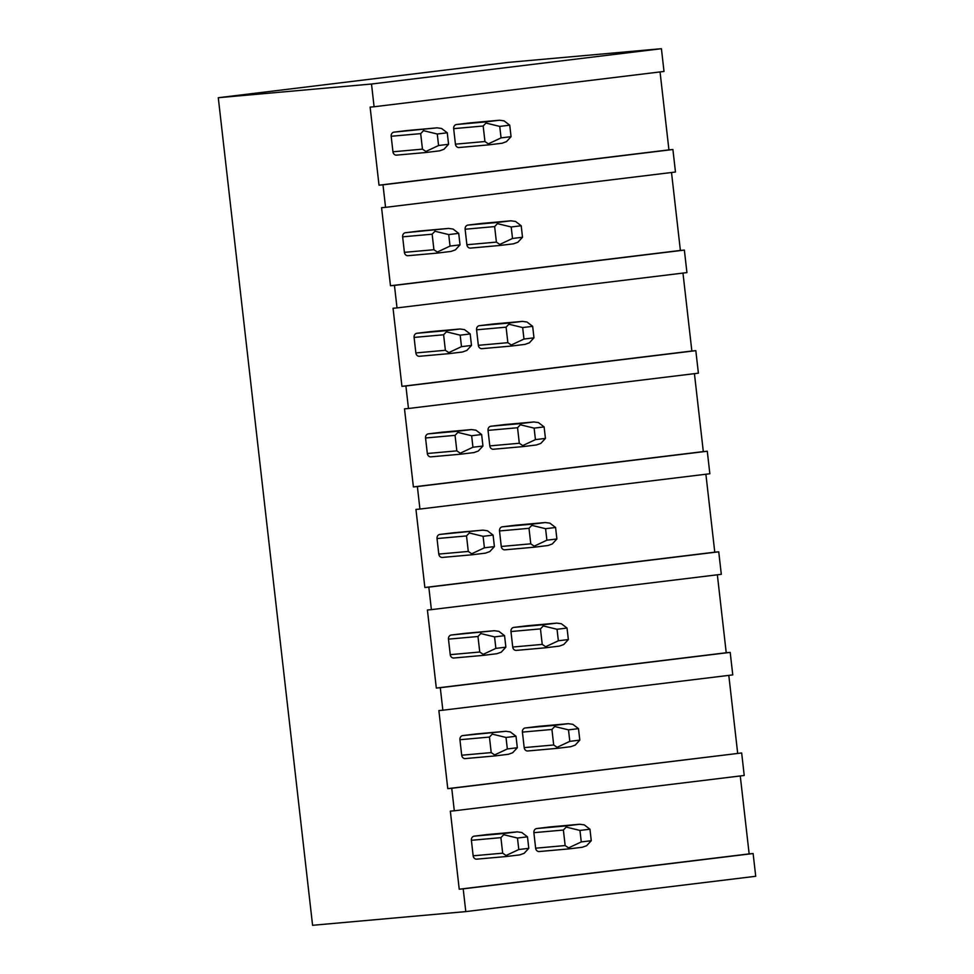 <?xml version="1.0" encoding="UTF-8"?>
<svg xmlns="http://www.w3.org/2000/svg" width="974" height="974" viewBox="0 0 974 974"><rect width="100%" height="100%" fill="white"/><g stroke="black" fill="none" stroke-linecap="round" stroke-linejoin="round"><path stroke-width="1.46" d="M218.286 97.717L371.508 84.02L661.419 48.7L508.209 62.397L218.286 97.717L312.581 925.3L465.791 911.603L755.714 876.283L753.121 853.541L749.152 853.894L740.264 775.961M451.741 788.283L741.664 752.963L447.772 788.636L451.741 788.283L454.31 810.794L450.341 811.147L459.229 889.213L463.198 888.86L465.791 911.603M371.508 84.02L374.089 106.763L370.12 107.116L379.02 185.182L382.989 184.829L385.558 207.34L381.577 207.693L390.477 285.759L394.446 285.406L397.015 307.918L393.046 308.271L401.933 386.337L405.902 385.984L408.471 408.496L404.502 408.849L413.39 486.915L417.371 486.562L419.928 509.061L415.959 509.426L424.859 587.492L428.828 587.127L431.385 609.639L427.416 609.992L436.315 688.058L440.285 687.705L442.853 710.216L438.872 710.57L447.772 788.636M454.31 810.794L744.221 775.474L741.664 752.963M374.089 106.763L664.012 71.443L661.419 48.7M385.558 207.34L675.469 172.021L672.9 149.509L668.931 149.874L660.055 71.93M382.989 184.829L672.9 149.509M397.015 307.918L686.926 272.598L684.369 250.087L680.388 250.44L671.512 172.508M394.446 285.406L684.369 250.087M408.471 408.496L698.395 373.176L695.826 350.664L691.857 351.017L682.969 273.085M405.902 385.984L695.826 350.664M419.928 509.061L709.851 473.754L707.282 451.242L703.313 451.595L694.425 373.651M417.371 486.562L707.282 451.242M431.385 609.639L721.308 574.319L718.739 551.82L714.77 552.173L705.894 474.228M428.828 587.127L718.739 551.82M442.853 710.216L732.765 674.897L730.196 652.385L726.227 652.75L717.351 574.806M440.285 687.705L730.196 652.385M463.198 888.86L753.121 853.541M737.683 753.316L728.808 675.384M557.14 748.349L527.859 750.966A3.762 3.275 -95.1 0 1 524.182 747.618L522.417 732.107A3.762 3.275 -95.1 0 1 525.242 727.968L538.732 726.324A3.762 3.275 -95.1 0 1 538.914 726.312M494.658 755.958L465.377 758.576A3.762 3.275 -95.1 0 1 461.7 755.227L459.935 739.716A3.762 3.275 -95.1 0 1 462.76 735.589L476.249 733.933A3.762 3.275 -95.1 0 1 476.432 733.921M554.742 726.519L551.929 729.465L553.695 744.988L557.104 747.314L569.814 741.348L568.499 729.855L554.742 726.519L554.754 725.338L568.341 723.682L538.829 726.312M557.372 748.324L557.104 747.314L557.372 748.324L570.861 746.681L575.196 745.11L579.81 740.13L569.814 741.348M538.732 726.324L568.244 723.694L572.822 724.315L578.495 728.637L579.81 740.13M568.499 729.855L578.495 728.637M476.249 733.933L505.762 731.304L462.76 735.589M476.347 733.933L505.859 731.291L510.339 731.924L516.013 736.247L506.017 737.464L492.26 734.128L492.272 732.947M506.017 737.464L507.332 748.957L494.622 754.923L491.213 752.598L489.447 737.074L492.26 734.128M494.889 755.934L494.622 754.923L494.889 755.934L508.379 754.29L512.714 752.719L517.328 747.74L507.332 748.957M516.013 736.247L517.328 747.74M726.227 652.75L436.315 688.058M545.683 647.771L516.403 650.389A3.762 3.275 -95.1 0 1 512.726 647.04L510.96 631.529A3.762 3.275 -95.1 0 1 513.785 627.402L527.275 625.758A3.762 3.275 -95.1 0 1 527.458 625.734M453.823 658.01L483.25 655.38L453.921 657.998A3.762 3.275 -95.1 0 1 450.244 654.662L448.478 639.139A3.762 3.275 -95.1 0 1 451.303 635.011L464.793 633.368A3.762 3.275 -95.1 0 1 464.975 633.344M543.273 625.941L540.46 628.887L542.238 644.411L545.647 646.736L558.358 640.77L557.043 629.277L543.273 625.941L543.285 624.76L556.872 623.104L527.372 625.746M545.903 647.747L545.647 646.736L545.903 647.747L559.405 646.103L563.739 644.532L568.353 639.553L558.358 640.77M527.275 625.758L556.787 623.116L561.365 623.737L567.038 628.06L568.353 639.553M557.043 629.277L567.038 628.06M464.793 633.368L494.305 630.726L451.303 635.011M464.89 633.356L494.39 630.714L498.883 631.347L504.556 635.669L494.561 636.886L480.791 633.55L480.803 632.37M494.561 636.886L495.876 648.38L483.165 654.358L479.756 652.02L477.978 636.497L480.791 633.55M483.421 655.356L483.165 654.358L483.421 655.356L496.923 653.712L501.257 652.154L505.871 647.162L495.876 648.38M504.556 635.669L505.871 647.162M714.77 552.173L424.859 587.492M504.849 549.823L534.263 547.193L504.946 549.811A3.762 3.275 -95.1 0 1 501.269 546.475L499.504 530.952A3.762 3.275 -95.1 0 1 502.328 526.824L515.818 525.181A3.762 3.275 -95.1 0 1 516.001 525.156M471.745 554.803L442.464 557.42A3.762 3.275 -95.1 0 1 438.787 554.084L437.022 538.561A3.762 3.275 -95.1 0 1 439.846 534.434L453.336 532.79A3.762 3.275 -95.1 0 1 453.519 532.778M531.816 525.363L529.004 528.31L530.769 543.833L534.19 546.171L546.889 540.193L545.586 528.699L531.816 525.363L531.828 524.182L545.416 522.527L515.903 525.169M534.446 547.169L534.19 546.171L534.446 547.169L547.948 545.525L552.282 543.967L556.885 538.975L546.889 540.193M515.818 525.181L545.33 522.539L549.908 523.16L555.582 527.482L556.885 538.975M545.586 528.699L555.582 527.482M453.336 532.79L482.848 530.148L439.846 534.434M453.421 532.778L482.934 530.136L487.426 530.769L493.1 535.103L483.104 536.321L469.334 532.973L469.346 531.792M483.104 536.321L484.407 547.814L471.708 553.78L468.287 551.442L466.522 535.931L469.334 532.973M471.964 554.79L471.708 553.78L471.964 554.79L485.466 553.135L489.8 551.576L494.402 546.597L484.407 547.814M493.1 535.103L494.402 546.597M703.313 451.595L413.39 486.915M522.758 446.616L493.477 449.233A3.762 3.275 -95.1 0 1 489.812 445.897L488.035 430.374A3.762 3.275 -95.1 0 1 490.859 426.247L504.362 424.603A3.762 3.275 -95.1 0 1 504.544 424.591M460.276 454.225L430.995 456.843A3.762 3.275 -95.1 0 1 427.33 453.507L425.553 437.983A3.762 3.275 -95.1 0 1 428.377 433.856L441.879 432.213A3.762 3.275 -95.1 0 1 442.062 432.2M520.36 424.786L517.547 427.744L519.312 443.255L522.734 445.593L535.432 439.627L534.129 428.134L520.36 424.786L520.372 423.605L533.959 421.949M522.989 446.603L522.734 445.593L522.989 446.603L536.491 444.96L540.826 443.389L545.428 438.41L535.432 439.627M504.362 424.603L533.862 421.961L538.452 422.582L544.125 426.916L545.428 438.41M534.129 428.134L544.125 426.916M441.879 432.213L471.379 429.583L457.89 431.226L428.377 433.856M441.965 432.2L471.477 429.571L475.969 430.204L481.643 434.526L471.647 435.743L457.877 432.407L457.89 431.226M471.647 435.743L472.95 447.236L460.252 453.202L456.83 450.865L455.065 435.354L457.877 432.407M460.507 454.213L460.252 453.202L460.507 454.213L474.009 452.569L478.344 450.999L482.946 446.019L472.95 447.236M481.643 434.526L482.946 446.019M691.857 351.017L401.933 386.337M511.301 346.038L482.02 348.655A3.762 3.275 -95.1 0 1 478.344 345.32L476.578 329.809A3.762 3.275 -95.1 0 1 479.403 325.669L492.905 324.025A3.762 3.275 -95.1 0 1 493.088 324.013M448.819 353.659L419.538 356.277A3.762 3.275 -95.1 0 1 415.861 352.929L414.096 337.418A3.762 3.275 -95.1 0 1 416.921 333.278L430.423 331.635A3.762 3.275 -95.1 0 1 430.605 331.623M508.903 324.22L506.09 327.167L507.856 342.678L511.265 345.015L523.975 339.049L522.661 327.556L508.903 324.22L508.915 323.039L522.502 321.383L492.99 324.013M511.533 346.026L511.265 345.015L511.533 346.026L525.023 344.382L529.357 342.811L533.971 337.832L523.975 339.049M492.905 324.025L522.405 321.396L526.995 322.017L532.668 326.339L533.971 337.832M522.661 327.556L532.668 326.339M430.423 331.635L459.923 329.005L446.433 330.649L416.921 333.278M430.508 331.635L460.02 328.993L464.513 329.626L470.186 333.948L460.178 335.166L446.421 331.83L446.433 330.649M460.178 335.166L461.493 346.659L448.783 352.625L445.374 350.299L443.608 334.776L446.421 331.83M449.051 353.635L448.783 352.625L449.051 353.635L462.54 351.991L466.875 350.421L471.489 345.441L461.493 346.659M470.186 333.948L471.489 345.441M680.388 250.44L390.477 285.759M499.845 245.472L470.564 248.09A3.762 3.275 -95.1 0 1 466.887 244.742L465.122 229.231A3.762 3.275 -95.1 0 1 467.946 225.091L481.436 223.448A3.762 3.275 -95.1 0 1 481.619 223.436M407.996 255.712L437.411 253.082L408.082 255.699A3.762 3.275 -95.1 0 1 404.405 252.351L402.639 236.84A3.762 3.275 -95.1 0 1 405.464 232.713L418.954 231.069A3.762 3.275 -95.1 0 1 419.137 231.045M497.446 223.643L494.634 226.589L496.399 242.112L499.808 244.437L512.519 238.472L511.204 226.979L497.446 223.643L497.458 222.462L511.046 220.806L481.533 223.448M500.076 245.448L499.808 244.437L500.076 245.448L513.566 243.804L517.9 242.234L522.514 237.254L512.519 238.472M481.436 223.448L510.948 220.818L515.526 221.439L521.2 225.761L522.514 237.254M511.204 226.979L521.2 225.761M418.954 231.069L448.466 228.427L405.464 232.713M419.051 231.057L448.564 228.415L453.044 229.048L458.717 233.37L448.722 234.588L434.964 231.252L434.976 230.071M448.722 234.588L450.037 246.081L437.326 252.047L433.917 249.721L432.152 234.198L434.964 231.252M437.594 253.057L437.326 252.047L437.594 253.057L451.084 251.414L455.418 249.843L460.032 244.864L450.037 246.081M458.717 233.37L460.032 244.864M668.931 149.874L379.02 185.182M488.388 144.895L459.107 147.512A3.762 3.275 -95.1 0 1 455.43 144.164L453.665 128.653A3.762 3.275 -95.1 0 1 456.489 124.526L469.979 122.882A3.762 3.275 -95.1 0 1 470.162 122.858M425.906 152.504L396.625 155.122A3.762 3.275 -95.1 0 1 392.948 151.786L391.183 136.263A3.762 3.275 -95.1 0 1 394.007 132.135L407.497 130.492A3.762 3.275 -95.1 0 1 407.68 130.467M485.977 123.065L483.165 126.011L484.942 141.534L488.351 143.86L501.062 137.894L499.747 126.401L485.977 123.065L485.989 121.884L499.589 120.228L470.077 122.87M488.619 144.87L488.351 143.86L488.619 144.87L502.109 143.227L506.443 141.656L511.058 136.677L501.062 137.894M469.979 122.882L499.492 120.24L504.069 120.861L509.743 125.183L511.058 136.677M499.747 126.401L509.743 125.183M407.497 130.492L437.009 127.85L394.007 132.135M407.595 130.479L437.107 127.838L441.587 128.471L447.261 132.793L437.265 134.01L423.495 130.674L423.507 129.493M437.265 134.01L438.58 145.516L425.869 151.481L422.46 149.144L420.683 133.633L423.495 130.674M426.125 152.48L425.869 151.481L426.125 152.48L439.627 150.836L443.961 149.278L448.576 144.286L438.58 145.516M447.261 132.793L448.576 144.286M749.152 853.894L459.229 889.213M568.597 848.914L539.316 851.532A3.762 3.275 -95.1 0 1 535.639 848.196L533.874 832.673A3.762 3.275 -95.1 0 1 536.698 828.545L550.2 826.902A3.762 3.275 -95.1 0 1 550.383 826.889M506.115 856.536L476.834 859.141A3.762 3.275 -95.1 0 1 473.157 855.805L471.392 840.294A3.762 3.275 -95.1 0 1 474.216 836.155L487.718 834.511A3.762 3.275 -95.1 0 1 487.901 834.499M566.198 827.084L563.386 830.043L565.151 845.554L568.56 847.891L581.271 841.926L579.956 830.432L566.198 827.084L566.211 825.903L579.798 824.26L550.286 826.889M568.828 848.902L568.56 847.891L568.828 848.902L582.318 847.258L586.652 845.688L591.267 840.708L581.271 841.926M550.2 826.902L579.7 824.26L584.29 824.881L589.964 829.215L591.267 840.708M579.956 830.432L589.964 829.215M487.718 834.511L517.218 831.881L503.728 833.525L474.216 836.155M487.804 834.499L517.316 831.869L521.808 832.502L527.482 836.824L517.474 838.042L503.716 834.706L503.728 833.525M517.474 838.042L518.789 849.535L506.078 855.501L502.669 853.175L500.904 837.652L503.716 834.706M506.346 856.511L506.078 855.501L506.346 856.511L519.836 854.868L524.17 853.297L528.785 848.317L518.789 849.535M527.482 836.824L528.785 848.317M524.182 747.618L553.695 744.988M551.929 729.465L522.417 732.107M554.754 725.338L525.242 727.968M489.447 737.074L459.935 739.716M461.7 755.227L491.213 752.598M512.726 647.04L542.238 644.411M540.46 628.887L510.96 631.529M543.285 624.76L513.785 627.402M477.978 636.497L448.478 639.139M450.244 654.662L479.756 652.02M501.269 546.475L530.769 543.833M529.004 528.31L499.504 530.952M531.828 524.182L502.328 526.824M466.522 535.931L437.022 538.561M438.787 554.084L468.287 551.442M489.812 445.897L519.312 443.255M517.547 427.744L488.035 430.374M520.372 423.605L490.859 426.247M455.065 435.354L425.553 437.983M427.33 453.507L456.83 450.865M478.344 345.32L507.856 342.678M506.09 327.167L476.578 329.809M508.915 323.039L479.403 325.669M443.608 334.776L414.096 337.418M415.861 352.929L445.374 350.299M466.887 244.742L496.399 242.112M494.634 226.589L465.122 229.231M497.458 222.462L467.946 225.091M432.152 234.198L402.639 236.84M404.405 252.351L433.917 249.721M455.43 144.164L484.942 141.534M483.165 126.011L453.665 128.653M485.989 121.884L456.489 124.526M420.683 133.633L391.183 136.263M392.948 151.786L422.46 149.144M535.639 848.196L565.151 845.554M563.386 830.043L533.874 832.673M566.211 825.903L536.698 828.545M500.904 837.652L471.392 840.294M473.157 855.805L502.669 853.175M527.774 750.966L557.189 748.336M465.292 758.576L494.707 755.958M516.305 650.401L545.732 647.771M442.366 557.432L471.781 554.803M493.392 449.245L522.807 446.616M504.447 424.591L533.959 421.961M430.91 456.855L460.325 454.225M481.935 348.668L511.35 346.038M419.453 356.277L448.868 353.647M470.479 248.09L499.893 245.46M459.01 147.524L488.437 144.895M396.528 155.134L425.955 152.504M539.231 851.544L568.646 848.914M476.749 859.153L506.163 856.523"/></g></svg>

